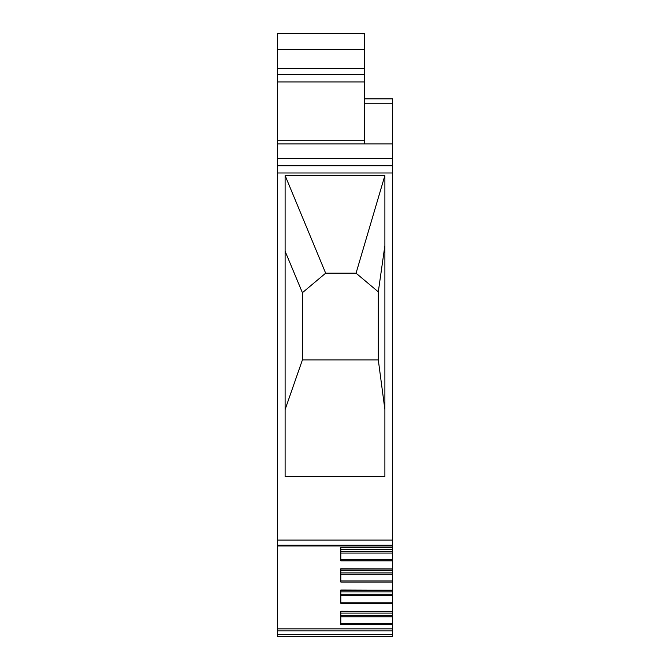 <?xml version="1.0" encoding="UTF-8"?>
<svg xmlns="http://www.w3.org/2000/svg" width="670" height="670" viewBox="0 0 670 670"><rect width="100%" height="100%" fill="white"/><g stroke="black" fill="none" stroke-linecap="round" stroke-linejoin="round"><path stroke-width="1" d="M364.547 98.884L392.637 98.884L392.637 103.733L364.547 103.733M364.547 33.818L277.363 33.5L364.547 33.5L364.547 81.933L277.363 81.933L277.363 158.455L392.637 158.455L392.637 103.733M277.363 33.818L277.363 49.488L364.547 49.488M364.547 68.374L277.363 68.374L277.363 49.488M277.363 68.374L277.363 74.671L364.547 74.671M277.363 81.933L277.363 74.671M364.547 81.933L364.547 143.933L277.363 143.933M392.637 143.933L364.547 143.933M277.363 158.455L277.363 545.254L392.637 545.254L392.637 547.541L340.812 547.541L340.812 560.823L392.637 560.823L392.637 549.383L340.812 549.383L340.812 547.817L392.637 547.541M392.637 158.455L392.637 165.725L277.363 165.725M392.637 165.725L392.637 545.254M285.11 175.523L384.89 175.523L384.89 476.671L285.11 476.671L285.11 175.523L325.662 273.184L356.055 273.184L378.299 291.852L384.89 245.589M277.363 545.254L277.363 628.845L392.637 628.845L392.637 623.402L340.812 623.402M392.637 591.853L392.637 590.287L340.812 590.287L340.812 591.853L392.637 591.853L392.637 611.417L340.812 611.241L340.812 624.524L392.637 624.524M392.637 570.622L392.637 569.048L340.812 569.048L340.812 570.622L392.637 570.622L392.637 590.186L340.812 590.002L340.812 603.293L392.637 603.293M392.637 560.823L392.637 568.947L340.812 568.771L340.812 582.062L392.637 582.062M392.637 628.845L392.637 630.897L277.363 630.897L277.363 628.845M392.637 630.897L392.637 636.5L277.363 636.5L277.363 634.339L392.637 634.339M277.363 630.897L277.363 634.339M392.637 547.717L392.637 549.383M392.637 551.695L340.812 551.695M392.637 553.068L340.812 553.068M392.637 572.934L340.812 572.934M392.637 574.299L340.812 574.299M392.637 594.164L340.812 594.164M392.637 595.538L340.812 595.538M392.637 613.092L340.812 613.092L340.812 611.517L392.637 611.517L392.637 615.403L340.812 615.403M392.637 615.403L392.637 616.769L340.812 616.769M392.637 616.769L392.637 623.402M384.89 175.523L356.055 273.184M384.89 409.554L378.299 359.941L302.404 359.941L302.404 292.706L325.662 273.184M285.11 409.554L302.404 359.941M378.299 359.941L378.299 291.852M285.11 251.242L302.404 292.706M364.547 140.725L277.363 140.725M277.363 172.986L392.637 172.986M392.637 540.087L277.363 540.087M392.637 559.701L340.812 559.701M392.637 580.932L340.812 580.932M392.637 602.171L340.812 602.171M277.363 545.983L392.637 545.983"/></g></svg>
